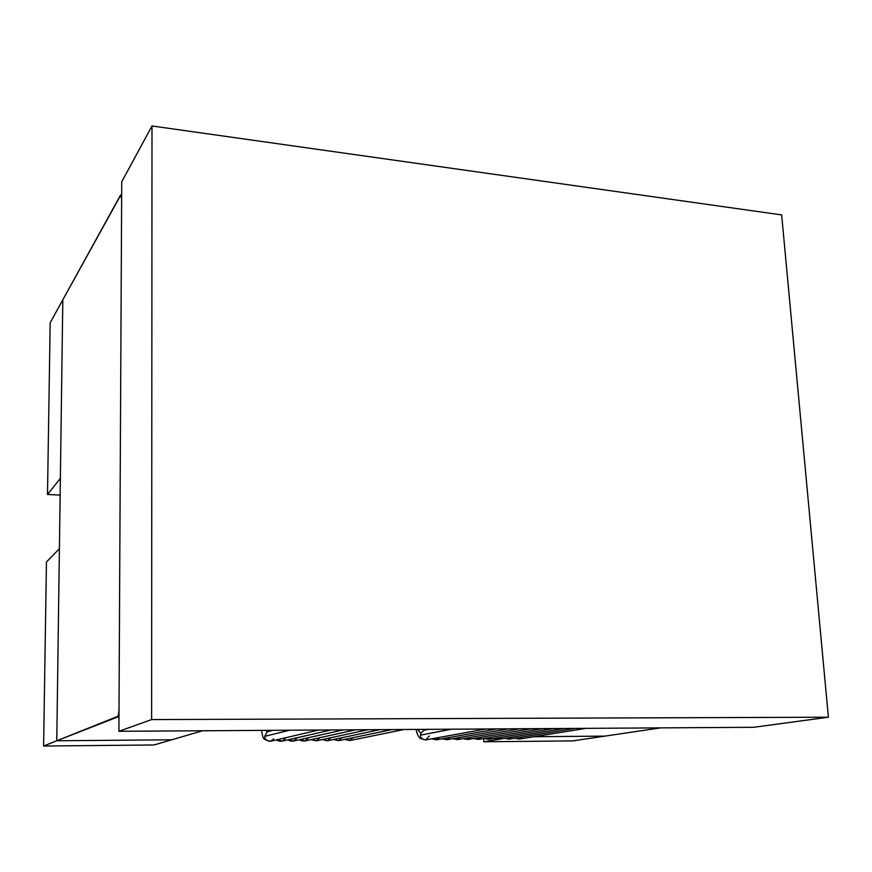 <?xml version="1.0" encoding="UTF-8"?>
<svg xmlns="http://www.w3.org/2000/svg" width="872" height="872" viewBox="0 0 872 872"><rect width="100%" height="100%" fill="white"/><g stroke="black" fill="none" stroke-linecap="round" stroke-linejoin="round"><path stroke-width="1.31" d="M289.635 730.224L264.75 736.35C264.87 739.5 266.832 741.146 270.636 741.265C266.832 741.146 264.87 739.5 264.75 736.35L289.635 730.224M268.391 731.379L267.214 731.859L264.75 736.35L267.214 731.859L265.775 730.365L267.214 731.859L272.533 730.333M273.732 738.878L270.636 741.265L318.64 730.038M288.992 739.598L293.461 741.069L288.992 739.598M296.665 738.464L293.461 741.069L343.306 729.886M311.925 739.423L316.274 740.873L311.925 739.423M319.577 738.05L316.274 740.873L367.94 729.722M334.423 739.293L338.619 740.677L334.423 739.293M341.977 737.701L338.619 740.677L392.051 729.57M451.587 729.199L420.468 735.129C420.435 737.876 422.212 739.467 425.776 739.903C422.212 739.467 420.435 737.876 420.468 735.129L451.587 729.199M423.977 730.3L420.74 733.265L420.468 735.129L420.74 733.265L417.579 729.417L420.74 733.265L423.977 730.3L428.861 729.341M429.297 736.012L425.776 739.903L485.802 728.981M443.336 738.573L446.965 739.718L443.336 738.573M449.996 737.374L446.965 739.718L508.54 728.839M464.384 738.421L467.926 739.532L464.384 738.421M470.891 737.287L467.926 739.532L531.004 728.698M485.214 738.268L488.658 739.347L485.214 738.268M491.557 737.2L488.658 739.347L553.197 728.556M505.804 738.126L509.161 739.162L505.804 738.126M511.526 737.788L509.161 739.162L575.128 728.414M660.529 727.88L604.928 736.121L660.529 727.88M118.974 716.468L56.778 740.764L171.751 739.794L202.577 730.769L171.751 739.794L56.778 740.764L117.491 716.468C118.385 715.65 118.897 713.089 119.017 708.773L121.644 199.121C121.568 195.601 121.11 194.401 120.282 195.535L62.817 299.826L56.778 740.764L62.817 299.826L120.794 195.034L121.644 199.121L119.017 708.773C118.897 713.089 118.385 715.65 117.491 716.468L118.974 716.468M533.958 736.72L604.928 736.121L533.958 736.72L604.928 736.121L572.632 740.906L604.928 736.121L533.958 736.72M277.579 739.641L282.136 741.167L277.579 739.641M285.22 738.78L282.136 741.167L331.066 729.962M300.502 739.489L304.917 740.971L300.502 739.489M308.121 738.366L304.917 740.971L355.689 729.799M323.196 739.38L327.458 740.775L323.196 739.38M330.75 737.963L327.458 740.775L380.007 729.646M345.595 739.227L349.737 740.579L345.595 739.227M353.051 737.679L349.737 740.579L404.03 729.493M432.719 738.639L436.403 739.816L432.719 738.639M439.455 737.418L436.403 739.816L497.204 728.916M453.887 738.497L457.473 739.63L453.887 738.497M460.471 737.331L457.473 739.63L519.81 728.763M474.826 738.344L478.325 739.445L474.826 738.344M481.246 737.243L478.325 739.445L542.133 728.632M495.536 738.203L498.937 739.26L495.536 738.203M501.803 737.145L498.937 739.26L564.195 728.491M516.017 738.05L519.331 739.075L516.017 738.05M521.696 737.701L519.331 739.075L585.995 728.349M781.661 214.915L828.4 717.209L753.691 727.292L828.4 717.209L151.619 719.574L118.897 731.292L753.691 727.292L118.897 731.292L151.619 719.574L152 125.971L121.731 181.812L118.897 731.292L121.731 181.812L152 125.971L781.661 214.915L152 125.971L151.619 719.574L828.4 717.209L781.661 214.915M504.594 738.333L483.818 741.767L572.632 740.906L483.818 741.767L504.594 738.333M483.666 738.529L483.818 741.767L483.666 738.529M60.375 478.39L62.817 299.826L50.173 322.793L47.502 494.457L60.375 478.39L47.502 494.457L60.146 495.089L47.502 494.457L50.173 322.793L62.817 299.826L60.375 478.39M56.778 740.764L59.405 548.717L46.456 561.971L43.6 746.029L56.778 740.764L43.6 746.029L154.072 744.961L171.751 739.794L154.072 744.961L43.6 746.029L46.456 561.971L59.405 548.717L56.778 740.764L171.751 739.794L56.778 740.764M261.513 730.398C263.235 737.821 261.589 739.467 270.636 741.265M288.163 739.783C288.817 740.731 290.583 741.167 293.461 741.069M311.042 739.62L316.274 740.873M333.562 739.478L338.619 740.677M416.086 729.417C417.078 734.082 418.516 737.123 420.413 738.519L425.776 739.903M425.841 729.363L426.005 729.908M442.224 738.769L446.965 739.718M463.239 738.617L467.926 739.532M484.036 738.475L488.636 739.347M504.572 738.322L509.161 739.162M120.794 195.034L121.666 195.132M276.762 739.827C277.416 740.819 279.204 741.255 282.136 741.167M299.63 739.685C300.284 740.622 302.039 741.047 304.917 740.971M322.302 739.565L327.458 740.775M344.713 739.412L349.705 740.579M431.629 738.846L436.403 739.816M452.764 738.693L457.473 739.63M473.67 738.551L478.325 739.445M494.337 738.399L498.926 739.26M514.774 738.246L519.331 739.075"/></g></svg>
